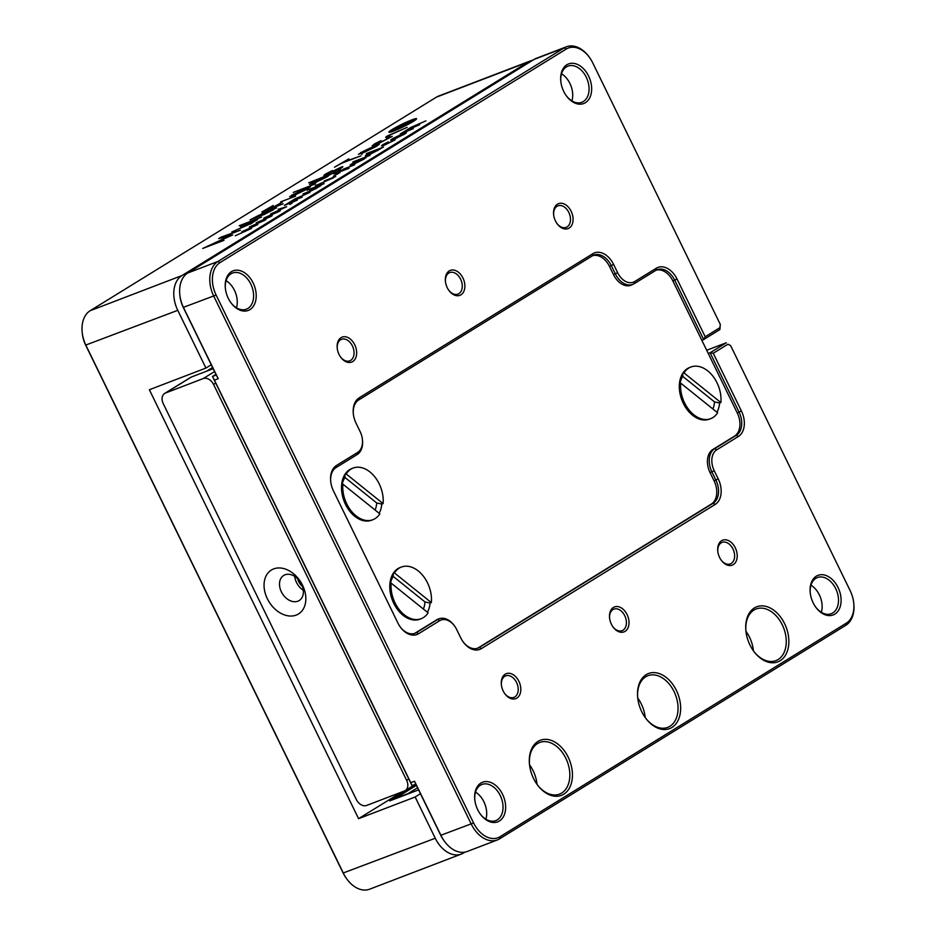 <?xml version="1.0" encoding="UTF-8"?>
<svg xmlns="http://www.w3.org/2000/svg" width="936" height="936" viewBox="0 0 936 936"><rect width="100%" height="100%" fill="white"/><g stroke="black" fill="none" stroke-linecap="round" stroke-linejoin="round"><path stroke-width="1.4" d="M749.97 645.009A29.496 20.159 -111 0 1 745.945 631.355A29.496 20.159 -111 0 1 758.979 606.13A29.496 20.159 -111 0 1 784.602 623.645A29.496 20.159 -111 0 1 782.075 659.307A29.496 20.159 -111 0 1 753.398 650.789A29.496 20.159 -111 0 1 749.97 645.009M753.199 650.508A27.659 18.895 69 0 0 775.921 660.629A27.659 18.895 69 0 0 782.262 624.792A27.659 18.895 69 0 0 756.136 608.985A27.659 18.895 69 0 0 745.992 631.695M641.757 711.746A29.496 20.159 -111 0 1 637.744 698.092A29.496 20.159 -111 0 1 650.777 672.867A29.496 20.159 -111 0 1 676.389 690.394A29.496 20.159 -111 0 1 673.861 726.043A29.496 20.159 -111 0 1 645.185 717.526A29.496 20.159 -111 0 1 641.757 711.746M644.986 717.245A27.659 18.895 69 0 0 667.707 727.377A27.659 18.895 69 0 0 674.049 691.54A27.659 18.895 69 0 0 647.923 675.722A27.659 18.895 69 0 0 637.779 698.432M533.555 778.483A29.496 20.159 -111 0 1 529.53 764.829A29.496 20.159 -111 0 1 542.564 739.615A29.496 20.159 -111 0 1 568.175 757.13A29.496 20.159 -111 0 1 565.66 792.792A29.496 20.159 -111 0 1 536.971 784.274A29.496 20.159 -111 0 1 533.555 778.483M536.773 783.994A27.659 18.895 69 0 0 559.494 794.114A27.659 18.895 69 0 0 565.835 758.277A27.659 18.895 69 0 0 539.721 742.459A27.659 18.895 69 0 0 529.577 765.168M719.608 557.505A13.361 9.138 -111 0 1 717.783 551.316A13.361 9.138 -111 0 1 723.692 539.885A13.361 9.138 -111 0 1 735.298 547.829A13.361 9.138 -111 0 1 734.152 563.987A13.361 9.138 -111 0 1 721.165 560.126A13.361 9.138 -111 0 1 719.608 557.505M720.966 559.833A11.524 7.874 69 0 0 730.314 563.905A11.524 7.874 69 0 0 732.958 548.976A11.524 7.874 69 0 0 722.077 542.389A11.524 7.874 69 0 0 717.83 551.667M555.469 220.954A13.361 9.138 -111 0 1 553.644 214.777A13.361 9.138 -111 0 1 559.553 203.346A13.361 9.138 -111 0 1 571.159 211.279A13.361 9.138 -111 0 1 570.012 227.436A13.361 9.138 -111 0 1 557.014 223.575A13.361 9.138 -111 0 1 555.469 220.954M556.815 223.294A11.524 7.874 69 0 0 566.175 227.366A11.524 7.874 69 0 0 568.819 212.425A11.524 7.874 69 0 0 557.938 205.838A11.524 7.874 69 0 0 553.691 215.116M611.395 624.242A13.361 9.138 -111 0 1 609.582 618.053A13.361 9.138 -111 0 1 615.478 606.633A13.361 9.138 -111 0 1 627.085 614.566A13.361 9.138 -111 0 1 625.95 630.724A13.361 9.138 -111 0 1 612.951 626.863A13.361 9.138 -111 0 1 611.395 624.242M612.752 626.582A11.524 7.874 69 0 0 622.112 630.642A11.524 7.874 69 0 0 624.745 615.712A11.524 7.874 69 0 0 613.864 609.125A11.524 7.874 69 0 0 609.617 618.403M503.194 690.99A13.361 9.138 -111 0 1 501.368 684.801A13.361 9.138 -111 0 1 507.277 673.37A13.361 9.138 -111 0 1 518.883 681.303A13.361 9.138 -111 0 1 517.737 697.46A13.361 9.138 -111 0 1 504.738 693.611A13.361 9.138 -111 0 1 503.194 690.99M504.539 693.319A11.524 7.874 69 0 0 513.899 697.39A11.524 7.874 69 0 0 516.543 682.461A11.524 7.874 69 0 0 505.662 675.862A11.524 7.874 69 0 0 501.415 685.14M339.043 354.44A13.361 9.138 -111 0 1 337.229 348.25A13.361 9.138 -111 0 1 343.126 336.831A13.361 9.138 -111 0 1 354.732 344.764A13.361 9.138 -111 0 1 353.597 360.922A13.361 9.138 -111 0 1 340.599 357.061A13.361 9.138 -111 0 1 339.043 354.44M340.4 356.78A11.524 7.874 69 0 0 349.76 360.84A11.524 7.874 69 0 0 352.392 345.91A11.524 7.874 69 0 0 341.511 339.323A11.524 7.874 69 0 0 337.264 348.601M447.256 287.703A13.361 9.138 -111 0 1 445.431 281.514A13.361 9.138 -111 0 1 451.339 270.083A13.361 9.138 -111 0 1 462.946 278.027A13.361 9.138 -111 0 1 461.799 294.185A13.361 9.138 -111 0 1 448.812 290.324A13.361 9.138 -111 0 1 447.256 287.703M448.613 290.031A11.524 7.874 69 0 0 457.961 294.103A11.524 7.874 69 0 0 460.606 279.174A11.524 7.874 69 0 0 449.725 272.587A11.524 7.874 69 0 0 445.477 281.865M813.15 602.819A21.2 14.485 -111 0 1 810.26 593.003A21.2 14.485 -111 0 1 819.632 574.88A21.2 14.485 -111 0 1 838.036 587.469A21.2 14.485 -111 0 1 836.222 613.103A21.2 14.485 -111 0 1 815.607 606.973A21.2 14.485 -111 0 1 813.15 602.819M815.408 606.692A19.352 13.221 69 0 0 831.262 613.7A19.352 13.221 69 0 0 835.696 588.615A19.352 13.221 69 0 0 817.409 577.547A19.352 13.221 69 0 0 810.295 593.342M563.718 91.4A21.2 14.485 -111 0 1 560.828 81.596A21.2 14.485 -111 0 1 570.188 63.461A21.2 14.485 -111 0 1 588.604 76.05A21.2 14.485 -111 0 1 586.79 101.685A21.2 14.485 -111 0 1 566.175 95.566A21.2 14.485 -111 0 1 563.718 91.4M565.976 95.285A19.352 13.221 69 0 0 581.829 102.293A19.352 13.221 69 0 0 586.264 77.208A19.352 13.221 69 0 0 567.976 66.128A19.352 13.221 69 0 0 560.863 81.935M477.699 809.71A21.2 14.485 -111 0 1 474.809 799.906A21.2 14.485 -111 0 1 484.181 781.771A21.2 14.485 -111 0 1 502.585 794.36A21.2 14.485 -111 0 1 500.772 819.995A21.2 14.485 -111 0 1 480.156 813.875A21.2 14.485 -111 0 1 477.699 809.71M479.957 813.595A19.352 13.221 69 0 0 495.811 820.603A19.352 13.221 69 0 0 500.245 795.518A19.352 13.221 69 0 0 481.958 784.45A19.352 13.221 69 0 0 474.844 800.245M228.267 298.303A21.2 14.485 -111 0 1 225.377 288.487A21.2 14.485 -111 0 1 234.737 270.364A21.2 14.485 -111 0 1 253.153 282.953A21.2 14.485 -111 0 1 251.339 308.587A21.2 14.485 -111 0 1 230.724 302.457A21.2 14.485 -111 0 1 228.267 298.303M230.525 302.176A19.352 13.221 69 0 0 246.379 309.184A19.352 13.221 69 0 0 250.813 284.099A19.352 13.221 69 0 0 232.526 273.031A19.352 13.221 69 0 0 225.412 288.826M753.41 650.801A27.659 18.895 69 0 0 749.572 637.311A27.659 18.895 69 0 0 745.957 631.332M645.197 717.538A27.659 18.895 69 0 0 641.359 704.059A27.659 18.895 69 0 0 637.744 698.069M536.995 784.286A27.659 18.895 69 0 0 533.157 770.796A27.659 18.895 69 0 0 529.53 764.817M810.974 585.199A19.352 13.221 -111 0 1 819.351 594.875A19.352 13.221 -111 0 1 821.352 612.308M561.541 73.78A19.352 13.221 -111 0 1 569.919 83.456A19.352 13.221 -111 0 1 571.919 100.901M475.523 792.09A19.352 13.221 -111 0 1 483.9 801.778A19.352 13.221 -111 0 1 485.901 819.211M226.091 280.683A19.352 13.221 -111 0 1 234.468 290.359A19.352 13.221 -111 0 1 236.469 307.792M853.69 602.655A25.81 17.632 69 0 0 850.18 590.71L730.618 345.583L727.951 344.202L713.255 353.258L741.417 411.009A20.276 13.853 -111 0 1 738.364 436.492L716.719 449.842A16.591 11.337 69 0 0 714.215 470.691L718.24 478.94A20.276 13.853 -111 0 1 715.186 504.434L481.455 648.59A20.276 13.853 -111 0 1 463.063 641.768A20.276 13.853 -111 0 1 460.699 637.79L456.686 629.542A16.591 11.337 69 0 0 454.756 626.289A16.591 11.337 69 0 0 439.698 620.697L418.603 633.707A20.276 13.853 -111 0 1 400.198 626.886A20.276 13.853 -111 0 1 397.847 622.908L333.473 490.932A20.276 13.853 -111 0 1 330.712 481.537A20.276 13.853 -111 0 1 336.527 465.438L357.634 452.427A16.591 11.337 69 0 0 362.384 439.253A16.591 11.337 69 0 0 360.126 431.566L356.101 423.318A20.276 13.853 -111 0 1 353.34 413.934A20.276 13.853 -111 0 1 359.155 397.835L592.886 253.679A20.276 13.853 -111 0 1 613.642 264.478L617.666 272.727A16.591 11.337 69 0 0 634.643 281.572L656.288 268.222A20.276 13.853 -111 0 1 677.044 279.022L705.206 336.761L719.901 327.694L720.299 324.418L592.699 62.806A25.81 17.632 69 0 0 589.703 57.739A25.81 17.632 69 0 0 566.28 49.046L220.007 262.618A25.81 17.632 69 0 0 216.122 295.062L473.604 822.966A25.81 17.632 69 0 0 500.023 836.725L846.284 623.154A25.81 17.632 69 0 0 853.69 602.655L853.772 603.322A27.659 18.895 -111 0 1 845.84 625.283L499.567 838.855A27.659 18.895 -111 0 1 497.39 839.931A27.659 18.895 -111 0 1 471.264 824.113L213.782 296.209A27.659 18.895 -111 0 1 217.948 261.448L564.221 47.876A27.659 18.895 -111 0 1 566.397 46.8L536.223 58.36A27.659 18.895 69 0 0 534.046 59.436L187.773 273.008A27.659 18.895 69 0 0 179.841 294.957A27.659 18.895 69 0 0 183.608 307.757L218.217 378.694L214.438 380.145L410.764 782.672L414.543 781.232L441.09 835.672A27.659 18.895 69 0 0 444.307 841.09L443.524 840.001A23.962 16.38 -111 0 1 440.739 835.298L415.795 784.157L412.027 785.608L212.484 376.471L215.923 374.353M720.299 324.418L719.901 329.554L703.673 339.569L674.704 280.18A18.439 12.601 69 0 0 657.294 269.638A18.439 12.601 69 0 0 655.832 270.352L634.198 283.702A18.439 12.601 -111 0 1 632.736 284.415A18.439 12.601 -111 0 1 615.326 273.874L611.302 265.625A18.439 12.601 69 0 0 593.892 255.083A18.439 12.601 69 0 0 592.441 255.809L358.699 399.964A18.439 12.601 69 0 0 353.375 414.274M214.438 380.145L212.484 376.471L216.251 375.032L183.269 307.394A23.962 16.38 -111 0 1 179.993 296.291L179.841 294.957M462.864 641.476A18.439 12.601 69 0 0 477.945 648.145A18.439 12.601 69 0 0 479.396 647.419L713.127 503.264A18.439 12.601 69 0 0 715.9 480.098L711.886 471.849A18.439 12.601 -111 0 1 714.659 448.672L736.293 435.322A18.439 12.601 69 0 0 739.077 412.156L710.108 352.767L726.336 342.751L706.692 350.275M444.307 841.09A27.659 18.895 69 0 0 467.216 851.491L497.39 839.931M566.397 46.8A27.659 18.895 -111 0 1 589.306 57.19L589.703 57.739M708.26 353.469L710.108 352.767L713.255 353.258M701.824 340.271L703.673 339.569L705.206 336.761M727.951 344.202L730.618 345.583M297.66 578.752A11.524 8.342 -121.7 0 0 302.492 586.579M415.795 784.157L414.543 781.232M412.027 785.608L410.764 782.672M218.217 378.694L216.251 375.032M362.384 439.253L362.466 439.92A18.439 12.601 -111 0 1 357.178 454.557L336.071 467.567A18.439 12.601 69 0 0 330.759 481.888M400 626.605A18.439 12.601 69 0 0 415.081 633.262A18.439 12.601 69 0 0 416.532 632.549L437.638 619.527A18.439 12.601 -111 0 1 439.089 618.813A18.439 12.601 -111 0 1 454.37 625.739L454.756 626.289M719.901 329.554L719.901 327.694M416.391 785.374L394.992 798.572L408.19 793.517L417.55 787.749M212.577 367.497L206.575 371.206M410.471 120.697A13.162 1.228 -26 0 0 397.566 126.723A13.162 1.228 -26 0 0 390.92 131.227A13.162 1.228 -26 0 0 395.027 130.221A13.162 1.228 -26 0 0 407.932 124.195A13.162 1.228 -26 0 0 414.578 119.691A13.162 1.228 -26 0 0 410.471 120.697M393.717 131.028A15.397 1.439 -26 0 0 408.81 123.973A15.397 1.439 -26 0 0 416.59 118.708A15.397 1.439 -26 0 0 411.793 119.89A15.397 1.439 -26 0 0 396.688 126.945A15.397 1.439 -26 0 0 388.908 132.21A15.397 1.439 -26 0 0 393.717 131.028M295.636 196.139L280.624 201.883L295.636 196.139M273.242 205.475L265.964 209.968L273.324 207.149L282.321 202.106L275.512 206.318L283.187 203.814L261.904 211.969L273.242 205.475M276.611 207.874L261.6 213.619L276.611 207.874M273.745 209.57L264.537 214.356L249.97 219.937L259.015 215.21L260.922 214.484L257.634 216.508L266.257 213.209L273.745 209.57M261.577 217.14L239.206 225.705L261.577 217.14M253.153 222.3L252.954 221.879C253.902 221.727 253.48 222.195 251.69 223.294L231.777 232.011L250.357 223.681C252.264 222.405 251.831 222.3 249.058 223.365L240.458 226.652L242.576 225.354L257.587 219.609L253.457 221.902M250.52 224.008L251.842 223.213M305.452 188.429L296.057 194.22L308.33 187.539L310.506 186.709L307.277 189.025L293.553 195.671L289.645 196.677L305.452 188.429M325.506 175.137C323.154 175.898 323.435 175.395 326.336 173.628L332.432 170.563L327.928 173.09C326.371 174.026 326.196 174.307 327.389 173.921L341.172 167.111C343.594 166.315 343.301 166.83 340.283 168.655L333.497 172.084L338.633 169.229C340.376 168.199 340.599 167.895 339.3 168.316L323.856 175.535M338.797 169.556L338.633 169.229C340.376 168.199 340.599 167.895 339.3 168.316M327.928 173.09C326.371 174.026 326.196 174.307 327.389 173.921L327.565 174.271M341.535 167.86L341.172 167.111L342.88 166.678M348.871 158.839L343.699 162.022L360.922 155.867L341.827 163.18L334.468 167.205L348.871 158.839M374.26 145.981L364.865 151.772L377.138 145.103L379.326 144.261L376.085 146.578L362.372 153.223L358.465 154.229L374.26 145.981M369.989 155.364L352.813 161.94L369.989 155.364M379.946 149.163L368.644 154.908C364.946 156.312 364.42 156.16 367.041 154.428L372.06 151.784L366.339 153.598L383.514 147.011L380.156 148.871M365.321 155.797L367.041 154.428L367.485 155.329M405.51 131.052C404.2 131.941 404.609 131.988 406.727 131.169L413.279 128.665L400.304 133.965L410.857 127.413L425.903 120.873L411.875 127.132L411.337 128.267L405.51 131.052L404.925 132.198M411.875 127.132C410.611 127.998 410.998 128.045 413.033 127.273L419.585 124.769L411.325 128.267L410.857 127.413M410.073 128.77L409.477 128.513M240.435 230.174L222.066 237.171L232.69 234.959L207.266 246.297L223.996 240.318L202.714 248.473L229.285 236.164L218.685 238.621L221.036 237.171L240.435 230.174M532.666 60.278A27.659 18.895 69 0 0 530.384 60.922L438.61 96.069A27.659 18.895 69 0 0 436.433 97.145L90.16 310.717A27.659 18.895 69 0 0 82.228 332.678A27.659 18.895 69 0 0 85.995 345.478L343.477 873.382A27.659 18.895 69 0 0 346.694 878.81A27.659 18.895 69 0 0 369.603 889.2L461.378 854.053A27.659 18.895 69 0 0 463.554 852.977L464.935 852.123M530.384 60.922A27.659 18.895 69 0 0 528.208 61.998L181.935 275.57A27.659 18.895 69 0 0 177.77 310.331L205.932 368.07L211.255 364.783M393.763 139.382C390.043 140.774 389.715 140.505 392.792 138.551L403.51 133.333C407.101 131.988 407.429 132.257 404.492 134.129L393.763 139.382M390.64 140.224L392.956 138.891M406.516 132.538L404.492 134.129M384.988 143.699C383.07 144.975 383.467 145.092 386.17 144.062L395.097 139.92L384.684 145.01C380.94 146.414 380.566 146.156 383.573 144.238L388.37 141.874L384.988 143.699L384.017 145.255M381.514 145.852L383.76 144.635M362.197 158.886L354.978 163.344L364.408 158.207L366.081 157.576L363.601 159.354L353.071 164.455C349.631 165.742 349.186 165.543 351.737 163.87L362.197 158.886M350.064 165.227L351.737 163.87L352.182 164.783M354.662 164.818L343.138 169.229L354.662 164.818M338.668 170.984L340.645 169.755L338.575 171.007M337.896 171.534L336.433 172.329C335.439 172.996 335.731 173.008 337.311 172.388L342.985 169.662L340.634 171.112L349.07 168.258L335.626 173.417C333.286 174.283 333.029 174.143 334.842 172.973L337.896 171.534M336.433 172.329C335.439 172.996 335.731 173.008 337.311 172.388L337.463 172.704M335.626 173.417C333.286 174.283 333.029 174.143 334.842 172.973L335.146 173.593M339.99 172.54L333.286 176.331L339.99 172.54M335.72 176.494L324.195 180.905L335.72 176.494M333.532 177.793L315.268 185.761L333.532 177.793M324.184 183.608L306.996 190.195L324.184 183.608M317.714 187.574L308.143 192.406L302.913 194.033L315.561 188.627C317.035 187.656 316.696 187.574 314.566 188.393L309.594 189.914L321.118 185.504L317.947 187.27M315.689 188.885L315.561 188.627C317.035 187.656 316.696 187.574 314.566 188.393M289.552 202.574C288.241 203.475 288.639 203.51 290.757 202.691L297.309 200.187L284.345 205.487L294.899 198.935L309.933 192.395L295.905 198.654L295.366 199.789L289.552 202.574L288.967 203.72M295.905 198.654C294.653 199.52 295.039 199.567 297.075 198.795L302.176 197.18L295.355 199.789M294.103 200.292L293.518 200.035M289.961 204.481L292.114 203.147L289.879 204.504M278.214 209.266L286.673 206.751L273.406 212.729L280.355 210.647L278.729 211.641L264.139 217.948L277.957 211.735L270.633 213.946L284.275 207.839L278.413 209.699M263.776 218.17L272.236 215.643L270.621 216.649L258.933 221.645L265.929 219.539L264.303 220.545L249.713 226.851L263.531 220.627L256.207 222.838L269.755 216.789L263.987 218.591M249.35 227.074L257.809 224.546L244.507 230.548L251.503 228.442L235.287 235.743L249.105 229.531L241.78 231.742L255.329 225.693L249.561 227.495M388.697 135.603C386.79 136.89 387.235 136.995 390.043 135.931L386.147 137.405C385.234 137.533 385.69 137.019 387.539 135.884L407.183 127.331L388.697 135.603L387.481 136.597L388.288 138.247M386.357 137.838L385.69 137.358M376.705 143.009C374.201 144.659 374.704 144.811 378.226 143.477L392.278 136.34L376.307 144.706L372.177 145.805L374.845 143.711L381.092 140.622L375.079 144.319L375.886 145.969M328.559 175.757L328.349 175.324C329.308 175.196 328.77 175.757 326.746 177.009L313.829 183.234L309.524 184.404L318.287 179.162L308.728 182.824L333.204 172.961L328.829 175.371M315.596 183.819L293.225 192.395L315.596 183.819M420.463 793.716L415.139 797.004L435.252 838.246A27.659 18.895 69 0 0 461.378 854.053M415.139 797.004L358.57 818.661L149.362 389.739L205.932 368.07M401.86 791.961L358.57 818.661M346.694 878.81L345.91 877.711A23.962 16.38 -111 0 1 343.126 873.019L85.656 345.103A23.962 16.38 -111 0 1 82.38 334.012L82.228 332.678M416.052 784.672L389.739 800.912L418.579 789.867M222.007 237.206L222.288 237.791M223.493 236.761L223.821 237.44M221.036 237.171L221.434 237.99M403.252 134.866L404.668 134.023M395.46 138.703L403.135 134.62C405.112 133.333 404.726 133.228 401.942 134.304L394.126 138.072L393.108 139.628M394.126 138.072C392.172 139.347 392.57 139.464 395.32 138.399M370.328 154.229L377.547 150.404C379.255 149.292 378.975 149.152 376.705 150.006L368.714 153.738L367.813 155.212M368.714 153.738C366.9 154.955 367.38 155.025 370.176 153.937M377.664 150.649L377.547 150.404C379.255 149.292 378.975 149.152 376.705 150.006M353.691 164.209L359.108 160.454L353.188 163.32C351.679 164.303 351.796 164.49 353.539 163.894C351.796 164.49 351.679 164.303 353.188 163.32M294.899 198.935L295.32 199.813M377.138 145.103L377.442 145.712M360.641 152.463L361.226 153.656M363.18 152.907L370.235 148.017L362.524 151.749C360.571 153.024 360.723 153.27 362.981 152.486C360.723 153.27 360.571 153.024 362.524 151.749M326.336 173.628L326.804 174.611M311.758 182.614L312.331 183.795M316.029 182.356L326.91 176.19L327.179 176.74M325.599 177.7L325.435 177.372C327.659 175.921 327.296 175.746 324.336 176.857L313.934 181.724L312.402 182.929L313.209 184.579M313.934 181.724C311.571 183.304 312.203 183.386 315.841 181.97M308.33 187.539L308.634 188.159M291.833 194.91L292.406 196.092M294.372 195.355L301.427 190.464L293.705 194.197C291.751 195.472 291.903 195.718 294.173 194.934C291.903 195.718 291.751 195.472 293.705 194.197M412.963 120.604L401.123 126.652L405.335 125.307L392.757 130.116L402.527 124.886C404.258 124.242 404.609 124.289 403.568 125.038L412.963 120.604M402.866 125.599L402.527 124.886C404.258 124.242 404.609 124.289 403.568 125.038L403.568 125.038M401.731 126.278L401.614 126.056C402.936 125.225 402.854 125.085 401.38 125.623L395.167 128.946L401.614 126.056C402.936 125.225 402.854 125.085 401.38 125.623M273.686 568.901A25.81 18.697 58.3 0 1 302.55 585.257A25.81 18.697 58.3 0 1 296.209 615.092A25.81 18.697 58.3 0 1 267.345 598.736A25.81 18.697 58.3 0 1 273.686 568.901M297.882 601.193A14.754 10.682 -121.7 0 0 299.181 600.549A14.754 10.682 -121.7 0 0 301.041 583.257A14.754 10.682 -121.7 0 0 285 574.798A14.754 10.682 -121.7 0 0 283.702 575.441A14.754 10.682 -121.7 0 0 281.841 592.734A14.754 10.682 -121.7 0 0 297.882 601.193M303.299 590.265A14.754 10.682 58.3 0 1 294.735 576.389M415.35 784.333L405.194 790.592A9.22 6.681 -121.7 0 1 404.387 790.99L366.666 805.44A9.22 6.681 -121.7 0 1 356.359 799.59L163.25 403.662A9.22 6.681 -121.7 0 1 164.701 393.412A9.22 6.681 -121.7 0 1 165.508 393.003L203.229 378.565L214.566 371.569M164.701 393.412L190.663 377.395A9.22 6.681 58.3 0 1 191.482 376.986L213.162 368.69M215.701 383.07L213.537 384.404L406.645 780.343L408.81 779.009M405.194 790.592A9.22 6.681 -121.7 0 0 406.645 780.343M213.537 384.404A9.22 6.681 -121.7 0 0 203.229 378.565M352.474 468.328A27.659 18.895 69 0 0 341.734 491.587A27.659 18.895 69 0 0 345.501 504.387A27.659 18.895 69 0 0 348.707 509.804A27.659 18.895 69 0 0 372.247 519.936M690.288 367.275A27.659 18.895 69 0 0 679.536 390.534A27.659 18.895 69 0 0 683.303 403.334A27.659 18.895 69 0 0 686.521 408.751A27.659 18.895 69 0 0 710.05 418.895M400.748 567.31A27.659 18.895 69 0 0 390.008 590.569A27.659 18.895 69 0 0 393.775 603.369A27.659 18.895 69 0 0 396.993 608.786A27.659 18.895 69 0 0 420.521 618.93M592.535 255.75A18.439 12.601 69 0 1 609.5 266.444L613.525 274.693A18.439 12.601 -111 0 0 630.946 285.234A18.439 12.601 -111 0 0 632.233 284.614M655.937 270.293A18.439 12.601 69 0 1 672.902 280.987L737.275 412.963A18.439 12.601 69 0 1 734.503 436.141L712.858 449.491A18.439 12.601 -111 0 0 710.085 472.657L714.11 480.905A18.439 12.601 69 0 1 711.337 504.083L478.682 647.572A18.439 12.601 69 0 1 477.231 648.297L476.576 648.543M440.084 618.497A18.439 12.601 -111 0 0 438.376 618.953A18.439 12.601 -111 0 0 436.925 619.679L415.28 633.028L416.532 632.549L418.603 633.707M379.15 513.291A27.659 18.895 69 0 0 381.818 504.083L383.081 503.603A27.659 18.895 69 0 0 374.213 476.143A27.659 18.895 69 0 0 353.094 468.07A27.659 18.895 69 0 0 346.156 473.955L344.904 474.435L345.01 477.5A23.962 16.38 69 0 0 342.166 484.462M716.964 412.238A27.659 18.895 69 0 0 719.632 403.03L720.884 402.55A27.659 18.895 69 0 0 712.027 375.09A27.659 18.895 69 0 0 690.908 367.017A27.659 18.895 69 0 0 683.97 372.902L682.707 373.394L682.812 376.447A23.962 16.38 69 0 0 679.969 383.421M427.436 612.273A27.659 18.895 69 0 0 430.092 603.065L431.356 602.585A27.659 18.895 69 0 0 422.499 575.125A27.659 18.895 69 0 0 401.38 567.052A27.659 18.895 69 0 0 394.442 572.937L393.178 573.417L393.284 576.482A23.962 16.38 69 0 0 390.441 583.456M476.237 648.601A18.439 12.601 69 0 0 477.231 648.297M414.449 633.485A18.439 12.601 69 0 0 415.28 633.028M680.706 383.128L679.454 383.62A27.659 18.895 69 0 0 679.536 390.534A27.659 18.895 69 0 0 686.521 408.751A27.659 18.895 69 0 0 692.558 415.233A27.659 18.895 69 0 0 709.429 419.152L710.681 418.661A27.659 18.895 69 0 0 717.62 412.776L680.706 383.128A27.659 18.895 69 0 0 693.81 414.753A27.659 18.895 69 0 0 710.681 418.661M690.908 367.017L689.645 367.497A27.659 18.895 69 0 0 682.707 373.394M720.884 402.55L683.97 372.902M712.928 408.997A23.962 16.38 69 0 0 714.496 401.895L719.632 403.03M714.496 401.895L682.812 376.447M342.904 484.181L341.64 484.672A27.659 18.895 69 0 0 341.734 491.587A27.659 18.895 69 0 0 348.707 509.804A27.659 18.895 69 0 0 354.744 516.286A27.659 18.895 69 0 0 371.615 520.194L372.879 519.714A27.659 18.895 69 0 0 379.817 513.829L342.904 484.181A27.659 18.895 69 0 0 355.996 515.806A27.659 18.895 69 0 0 372.879 519.714M353.094 468.07L351.842 468.55A27.659 18.895 69 0 0 344.904 474.435M383.081 503.603L346.156 473.955M375.114 510.05A23.962 16.38 69 0 0 376.693 502.948L381.818 504.083M376.693 502.948L345.01 477.5M391.178 583.163L389.926 583.654A27.659 18.895 69 0 0 390.008 590.569A27.659 18.895 69 0 0 396.993 608.786A27.659 18.895 69 0 0 403.018 615.268A27.659 18.895 69 0 0 419.901 619.187L421.153 618.696A27.659 18.895 69 0 0 428.091 612.811L391.178 583.163A27.659 18.895 69 0 0 404.282 614.788A27.659 18.895 69 0 0 421.153 618.696M401.38 567.052L400.117 567.532A27.659 18.895 69 0 0 393.178 573.417M431.356 602.585L394.442 572.937M423.4 609.032A23.962 16.38 69 0 0 424.967 601.93L430.092 603.065M424.967 601.93L393.284 576.482M187.773 273.008L217.948 261.448L220.007 262.618M566.28 49.046L564.221 47.876L534.046 59.436M440.739 835.298L473.604 822.966M216.122 295.062L183.269 307.394M477.922 647.981L479.396 647.419L481.455 648.59M715.186 504.434L713.127 503.264L711.793 503.779M714.051 480.8L718.24 478.94M714.215 470.691L710.026 472.551M613.478 274.587L617.666 272.727M613.642 264.478L609.453 266.339M737.217 412.858L741.417 411.009M713.396 449.151L714.659 448.672L716.719 449.842M738.364 436.492L736.293 435.322L734.959 435.837M677.044 279.022L672.855 280.882M439.698 620.697L437.638 619.527L436.387 620.006M655.832 270.352L656.288 268.222M634.198 283.702L634.643 281.572M500.023 836.725L499.567 838.855M846.284 623.154L845.84 625.283M592.441 255.809L592.886 253.679M358.699 399.964L359.155 397.835M357.178 454.557L357.634 452.427M336.071 467.567L336.527 465.438M528.208 61.998L436.433 97.145M90.16 310.717L181.935 275.57M177.77 310.331L85.656 345.103M343.126 873.019L435.252 838.246M191.482 376.986L165.508 393.003M437.089 619.573L439.089 618.813M629.565 285.632L632.736 284.415M391.248 131.906L390.92 131.227M361.951 154.522L361.144 152.872M293.132 196.969L292.336 195.32M414.905 120.358L414.578 119.691"/></g></svg>
